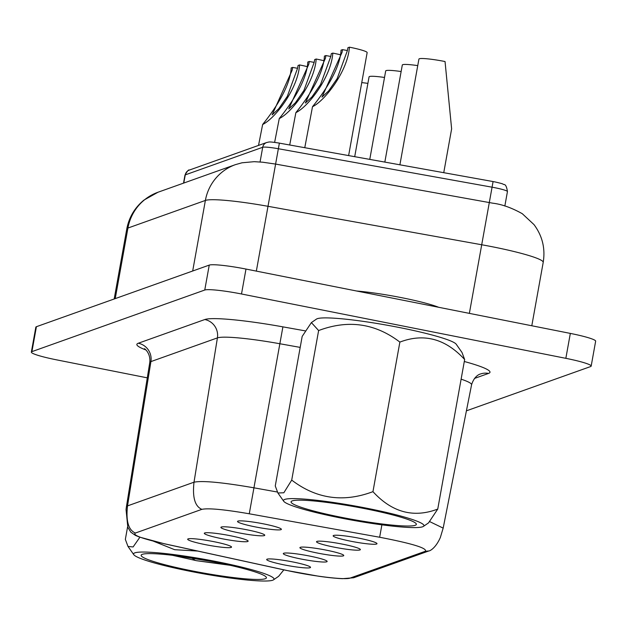 <?xml version="1.0" encoding="UTF-8"?>
<svg xmlns="http://www.w3.org/2000/svg" width="627" height="627" viewBox="0 0 627 627"><rect width="100%" height="100%" fill="white"/><g stroke="black" fill="none" stroke-linecap="round" stroke-linejoin="round"><path stroke-width="0.94" d="M306.932 66.556A22.274 2.249 -169.8 0 0 299.573 64.942L298.068 65.482L297.566 68.272L287.307 96.37L278.756 108.73L272.126 114.882L292.174 70.193L292.676 67.402L291.171 67.935C290.129 91.816 264.186 122.383 262.642 124.491L258.528 145.417M299.573 64.942C297.966 88.869 275.002 118.589 262.642 124.491M323.548 60.631A22.274 2.249 -169.8 0 0 316.188 59.024L314.691 59.557L314.19 62.347L303.923 90.453L295.372 102.812L288.741 108.957L308.79 64.275L309.291 61.477L307.794 62.018C306.752 85.899 280.802 116.465 279.258 118.566L274.626 142.376M316.188 59.024C314.589 82.944 291.618 112.664 279.258 118.566M367.892 83.383A22.274 2.249 -169.8 0 0 361.755 82.607M401.131 71.541A22.274 2.249 -169.8 0 0 386.091 70.608A22.274 2.249 -169.8 0 0 385.691 70.929L369.773 159.376M348.628 155.567L367.148 52.613A22.274 2.249 -169.8 0 0 349.427 47.174L347.922 47.707L347.421 50.505L337.161 78.602L328.611 90.962L321.98 97.114L342.028 52.425L342.53 49.635L341.025 50.168C339.983 74.049 314.041 104.615 312.497 106.715L304.777 147.682M349.427 47.174C347.82 71.102 324.849 100.822 312.497 106.715M340.163 54.706A22.274 2.249 -169.8 0 0 332.812 53.099L331.307 53.632L330.805 56.422L320.546 84.527L311.987 96.887L305.365 103.04L325.405 58.35L325.915 55.56L324.41 56.093C323.367 79.974 297.425 110.54 295.873 112.641L289.713 144.97M332.812 53.099C331.205 77.027 308.233 106.747 295.873 112.641M384.516 77.466A22.274 2.249 -169.8 0 0 369.475 76.533A22.274 2.249 -169.8 0 0 369.068 76.855L354.71 156.664M417.747 65.616A22.274 2.249 -169.8 0 0 402.706 64.683A22.274 2.249 -169.8 0 0 402.307 65.012L384.837 162.087M443.751 172.684L451.628 128.88L445.045 61.532A22.274 2.249 -169.8 0 0 419.33 58.766A22.274 2.249 -169.8 0 0 418.922 59.087L399.901 164.791M341.699 517.377A63.64 6.435 10.2 0 1 291.508 501.239A63.64 6.435 10.2 0 1 365.698 508.818A63.64 6.435 10.2 0 1 416.132 523.663A63.64 6.435 10.2 0 1 341.699 517.377M340.249 517.894A71.353 7.21 -169.8 0 0 423.437 526.39A71.353 7.21 -169.8 0 0 367.156 508.301A71.353 7.21 -169.8 0 0 283.71 501.247A71.353 7.21 -169.8 0 0 340.249 517.894M428.531 522.887L437.748 509.069C413.655 518.239 392.055 512.431 372.955 491.654L399.869 342.099C423.962 332.929 445.554 338.737 464.654 359.514L462.005 352.476L456.213 344.231A71.353 7.21 -169.8 0 0 399.665 327.584A71.353 7.21 -169.8 0 0 316.478 319.088L311.384 322.591L318.626 330.547C348.157 319.441 375.236 323.289 399.869 342.099M172.59 555.318L196.596 560.71L230.062 565.28M191.784 570.813A63.64 6.435 -169.8 0 0 266.209 577.099A63.64 6.435 -169.8 0 0 215.782 562.254A63.64 6.435 -169.8 0 0 141.584 554.676A63.64 6.435 -169.8 0 0 191.784 570.813M190.334 571.33A71.353 7.21 10.2 0 1 133.786 554.683A71.353 7.21 10.2 0 1 217.232 561.737A71.353 7.21 10.2 0 1 273.521 579.826A71.353 7.21 10.2 0 1 190.334 571.33M153.56 541.242L174.659 549.699L197.677 551.055M127.618 526.751L125.345 539.4L127.994 546.438L133.104 546.956L139.899 537.221M438.665 307.285A52.503 5.306 -169.8 0 0 401.719 297.7A52.503 5.306 -169.8 0 0 356.638 291.014M205.397 544.651A22.274 2.249 10.2 0 1 187.834 539.008A22.274 2.249 10.2 0 1 213.799 541.657A22.274 2.249 10.2 0 1 231.449 546.854A22.274 2.249 10.2 0 1 205.397 544.651M284.399 564.935A22.274 2.249 10.2 0 1 266.836 559.292A22.274 2.249 10.2 0 1 292.801 561.941A22.274 2.249 10.2 0 1 310.451 567.137A22.274 2.249 10.2 0 1 284.399 564.935M222.021 538.726A22.274 2.249 10.2 0 1 204.449 533.083A22.274 2.249 10.2 0 1 230.415 535.732A22.274 2.249 10.2 0 1 248.065 540.929A22.274 2.249 10.2 0 1 222.021 538.726M301.023 559.01A22.274 2.249 10.2 0 1 283.451 553.367A22.274 2.249 10.2 0 1 309.417 556.016A22.274 2.249 10.2 0 1 327.067 561.212A22.274 2.249 10.2 0 1 301.023 559.01M238.636 532.809A22.274 2.249 10.2 0 1 221.065 527.158A22.274 2.249 10.2 0 1 247.03 529.815A22.274 2.249 10.2 0 1 264.68 535.011A22.274 2.249 10.2 0 1 238.636 532.809M317.638 553.092A22.274 2.249 10.2 0 1 300.067 547.442A22.274 2.249 10.2 0 1 326.04 550.098A22.274 2.249 10.2 0 1 343.69 555.295A22.274 2.249 10.2 0 1 317.638 553.092M334.254 547.167A22.274 2.249 10.2 0 1 316.682 541.516A22.274 2.249 10.2 0 1 342.655 544.173A22.274 2.249 10.2 0 1 360.306 549.37A22.274 2.249 10.2 0 1 334.254 547.167M255.252 526.884A22.274 2.249 10.2 0 1 237.68 521.241A22.274 2.249 10.2 0 1 263.653 523.89A22.274 2.249 10.2 0 1 281.304 529.086A22.274 2.249 10.2 0 1 255.252 526.884M350.869 541.242A22.274 2.249 10.2 0 1 333.305 535.599A22.274 2.249 10.2 0 1 359.271 538.248A22.274 2.249 10.2 0 1 376.921 543.444A22.274 2.249 10.2 0 1 350.869 541.242M147.29 377.846L56.665 359.867A31.82 3.213 10.2 0 1 31.35 352.092A31.82 3.213 10.2 0 1 31.922 351.629L204.763 290.027A31.82 3.213 10.2 0 1 241.505 293.985L565.844 358.33A31.82 3.213 10.2 0 1 591.167 366.105A31.82 3.213 10.2 0 1 590.587 366.568L466.41 410.834M31.35 352.092L35.833 327.169A31.82 3.213 10.2 0 1 36.413 326.706L209.246 265.103A31.82 3.213 10.2 0 1 245.988 269.061L570.335 333.407A31.82 3.213 10.2 0 1 595.65 341.182L591.167 366.105M135.369 533.044C128.441 530.081 125.823 521.037 127.516 505.895L194.009 482.194C202.302 480.478 222.279 482.351 253.943 487.814L249.264 513.787C224.215 509.469 208.415 507.988 201.863 509.343L135.369 533.044C132.336 535.105 142.172 538.711 164.885 543.86L164.446 543.766M242.563 560.844L269.195 566.659M283.851 569.849L278.615 576.323L273.521 579.826M195.303 560.452L191.721 557.975M179.001 556.118L213.047 561.721M196.596 560.71L227.625 564.739M372.955 491.654C343.424 502.76 316.345 498.912 291.712 480.102L283.843 492.767L277.91 493.002L275.261 485.964L302.175 336.409L311.384 322.599M437.748 509.069L464.654 359.514M291.712 480.102L318.626 330.547M330.805 56.438A14.311 1.45 10.2 0 1 325.915 55.56M347.421 50.513A14.311 1.45 10.2 0 1 342.53 49.635M314.182 62.363A14.311 1.45 10.2 0 1 309.291 61.477M297.566 68.28A14.311 1.45 10.2 0 1 292.676 67.402M493.073 181.595L494.821 181.885C505.386 184.354 501.78 183.805 503.842 184.51C505.519 184.314 506.718 186.681 507.439 191.588A15.91 1.607 -169.8 0 0 494.781 187.7A15.91 1.607 -169.8 0 0 492.07 187.191L469.364 313.375M279.368 143.136L493.081 181.556L492.07 187.191L278.364 148.74L256.341 271.115M429.895 521.711L443.171 528.122L471.575 384.766C474.663 374.828 480.98 373.849 480.407 374.013A15.91 15.589 -109.6 0 1 488.551 373.418L474.459 378.442M471.575 384.766A63.468 6.411 -169.8 0 0 461.119 379.163M464.301 361.497A79.37 8.018 10.2 0 1 488.551 373.418M115.235 298.609L127.932 228.048L205.382 200.436A47.73 46.766 -109.6 0 1 235.47 164.627L241.991 162.793L254.162 161.68L262.697 162.213L275.606 164.078L492.861 203.203C501.874 204.284 511.687 207.788 522.299 213.713L534 224.607C542.379 235.885 545.451 248.464 543.209 262.36A63.64 6.435 -169.8 0 0 492.571 246.811A63.64 6.435 -169.8 0 0 481.708 244.757L268.003 206.307A63.64 6.435 -169.8 0 0 205.382 200.436L192.685 271.005M209.246 265.103L204.763 290.027M245.988 269.061L241.505 293.985M570.335 333.407L565.844 358.33M36.413 326.706L31.922 351.629M235.47 164.627L158.02 192.23A47.73 46.766 -109.6 0 0 127.932 228.048A63.64 6.435 -169.8 0 0 126.779 228.973L114.185 298.985M164.885 543.86L286.594 570.413C312.802 576.237 345.61 580.187 350.164 578.063L353.667 577.757L428.837 550.961L425.333 551.274C427.504 548.225 412.276 543.554 379.648 537.245L249.264 513.787M350.164 578.063L425.333 551.274M286.594 570.413L286.155 570.319M381.89 524.823L379.648 537.245M300.192 347.397L279.861 343.745L253.943 487.814L277.314 492.015M353.667 577.757L342.483 578.682C333.211 578.266 322.78 576.848 318.696 576.237L286.367 570.405L164.658 543.852L139.531 537.088L135.416 535.395L130.792 532.151L127.83 527.291L126.051 509.539L126.419 506.796L127.516 505.895L150.919 361.591A63.468 6.411 -169.8 0 0 149.767 362.531C150.935 352.593 143.607 347.86 144.516 348.831M145.856 349.937A79.37 8.018 10.2 0 1 138.301 343.235L204.794 319.535A79.37 8.018 10.2 0 1 282.902 326.855L279.861 343.745A63.468 6.411 -169.8 0 0 217.412 337.89L194.009 482.194C192.317 497.329 194.934 506.381 201.863 509.343M282.902 326.855L305.106 330.844M204.794 319.535A15.91 15.589 -109.6 0 1 217.412 337.89L150.919 361.591A15.91 15.589 -109.6 0 0 138.301 343.235M183.789 183.045L185.255 174.878A15.91 1.607 -169.8 0 0 184.973 175.105C187.261 171.093 188.688 169.423 189.268 170.105A6.364 6.239 70.4 0 0 185.255 174.878L262.705 147.274A6.364 6.239 70.4 0 1 266.718 142.494C269.72 142.023 267.745 141.357 279.376 143.105L278.364 148.74A15.91 1.607 -169.8 0 0 262.705 147.274L260.064 161.97M423.437 526.39L428.539 522.887M133.786 554.683L127.994 546.438M543.209 262.36L531.798 325.758M158.02 192.23L143.944 200.091C134.75 207.647 129.029 217.271 126.779 228.973M428.837 550.961C429.448 551.102 435.381 548.735 440.334 537.543L443.164 528.122M126.419 506.796L149.767 362.531M283.71 501.247L277.91 493.002M507.439 191.588L504.845 206.032M184.973 175.105L183.523 183.139M266.718 142.494L189.268 170.105"/></g></svg>
